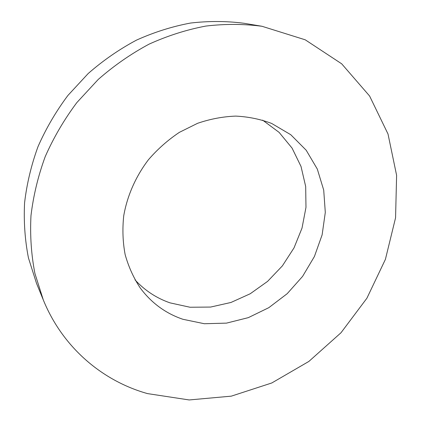 <?xml version="1.0" encoding="UTF-8"?>
<svg xmlns="http://www.w3.org/2000/svg" width="421" height="421" viewBox="0 0 421 421"><rect width="100%" height="100%" fill="white"/><g stroke="black" fill="none" stroke-linecap="round" stroke-linejoin="round"><path stroke-width="0.63" d="M182.903 319.281C165.632 313.408 151.407 302.967 140.235 287.959C133.562 277.849 128.526 266.719 125.137 254.558C122.774 241.98 122.311 229.035 123.737 215.731C127.237 195.786 135.72 176.478 148.429 159.743C157.591 149.139 167.916 140.004 179.404 132.331L197.581 123.311C210.242 118.98 222.972 116.575 235.76 116.101C248.369 116.728 260.336 119.175 271.666 123.453L290.774 134.725L306.193 150.234L317.297 169.042L323.712 190.113L325.301 212.4L322.123 234.855L314.419 256.494L302.594 276.387L287.18 293.695L268.83 307.662L248.311 317.644L226.498 323.123L204.348 323.733L182.903 319.281M135.004 279.865C144.866 290.527 156.549 298.194 170.058 302.867L190.003 307.241L210.611 307.062L230.966 302.467L250.216 293.763L267.582 281.386L282.386 265.872L294.021 247.874L302.015 228.108L305.978 207.374L305.683 186.524L301.026 166.469L292.079 148.118L279.123 132.394L262.62 120.138M147.492 393.598C102.582 381.005 62.766 347.688 43.31 299.957L34.917 273.471C31.28 254.821 29.965 235.576 30.97 215.747C33.343 195.797 38.09 176.083 45.221 156.601C53.662 137.499 64.208 119.49 76.859 102.566L98.251 79.432C114.054 65.581 131.015 53.814 149.123 44.121C167.663 35.738 186.545 29.723 205.764 26.081C224.94 23.808 243.68 23.871 261.978 26.276L305.236 39.811L341.684 63.813L369.596 96.014L388.009 133.994L396.608 175.336L395.566 217.804L385.404 259.373L366.896 298.226L341.01 332.737L308.867 361.434L271.792 382.968L231.308 396.15L189.187 399.95L147.492 393.598M43.31 299.957L36.511 283.328L28.454 257.968C24.955 240.144 23.66 221.783 24.571 202.896C26.786 183.909 31.259 165.169 37.99 146.671C45.968 128.547 55.946 111.465 67.928 95.43L88.205 73.517C103.198 60.408 119.306 49.273 136.525 40.106C154.165 32.175 172.152 26.491 190.487 23.055C208.8 20.918 226.719 21.008 244.254 23.313L261.978 26.276"/></g></svg>
